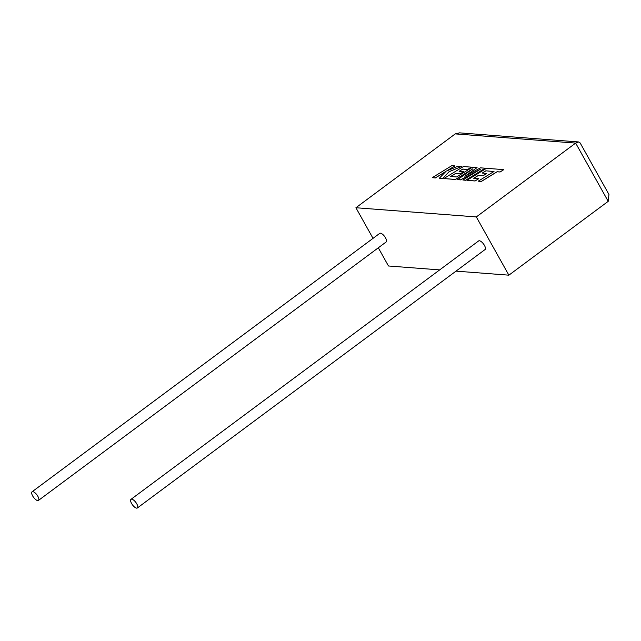 <?xml version="1.0" encoding="UTF-8"?>
<svg xmlns="http://www.w3.org/2000/svg" width="641" height="641" viewBox="0 0 641 641"><rect width="100%" height="100%" fill="white"/><g stroke="black" fill="none" stroke-linecap="round" stroke-linejoin="round"><path stroke-width="0.96" d="M131.677 499.179A5.368 2.083 53.4 0 1 136.349 503.137A5.368 2.083 53.4 0 1 137.382 507.968A5.368 2.083 53.4 0 1 136.685 508.145A5.368 2.083 53.4 0 1 132.014 504.187A5.368 2.083 53.4 0 1 130.98 499.355A5.368 2.083 53.4 0 1 131.677 499.179M130.98 499.355L478.651 240.92A5.368 2.083 53.4 0 1 479.356 240.752A5.368 2.083 53.4 0 1 484.019 244.702A5.368 2.083 53.4 0 1 485.061 249.541L137.382 507.968M37.755 500.589A5.368 2.083 -126.6 0 0 38.46 500.421A5.368 2.083 -126.6 0 0 37.418 495.581A5.368 2.083 -126.6 0 0 32.747 491.631A5.368 2.083 -126.6 0 0 32.05 491.799A5.368 2.083 -126.6 0 0 33.092 496.639A5.368 2.083 -126.6 0 0 37.755 500.589M38.46 500.421L386.13 241.986A5.368 2.083 -126.6 0 0 385.097 237.154A5.368 2.083 -126.6 0 0 380.425 233.196A5.368 2.083 -126.6 0 0 379.728 233.372L32.05 491.799M378.31 247.803L388.47 265.983L439.678 269.893M456.007 271.135L508.874 275.173L608.205 201.338L608.95 194.479L580.121 142.903L578.631 141.949L575.658 143.095L455.254 133.897L355.915 207.74L476.319 216.93L508.874 275.173M355.915 207.74L373.022 238.348M476.319 216.93L575.658 143.095L608.205 201.338M578.631 141.949L459.557 132.855L455.254 133.897M432.258 177.661L435.327 177.902L445.952 171.379L439.357 178.206L442.643 178.454L449.157 171.628L461.72 166.42L458.171 166.147L446.561 171.019L454.902 165.899L451.825 165.658L432.258 177.661L435.359 177.958L445.767 171.564M439.357 178.206L442.675 178.51L449.189 171.684L461.72 166.42M446.945 170.851L454.902 165.899M477.056 167.589L472.465 167.237L456.616 176.956L450.639 176.499L455.495 173.519L460.126 173.871L463.739 171.652L459.108 171.299L462.754 169.064L467.674 169.44L471.391 167.157L463.419 166.548L443.844 178.551L455.471 179.44L472.89 168.751L457.69 179.608L460.567 179.825L480.389 169.264L462.89 180.001L465.63 180.209L485.197 168.206L480.47 167.846L464.877 176.299L477.056 167.589L465.334 176.059M485.197 168.206L465.662 180.265L462.89 180.001M450.743 176.507L455.527 173.575L460.158 173.927L463.739 171.652M459.22 171.307L462.786 169.12L467.706 169.496L471.391 167.157M443.844 178.551L455.503 179.496L472.145 169.28M457.69 179.608L460.599 179.881L479.492 169.817M485.838 170.826L494.011 171.492L478.226 181.171L481.295 181.411L497.087 171.724L500.036 171.948L503.818 169.633L486.495 168.311L466.928 180.313L475.077 180.93L478.795 178.647L473.715 178.262L478.579 175.281L483.202 175.634L486.815 173.415L482.184 173.062L485.838 170.826L493.939 171.532M478.226 181.171L481.327 181.467L497.12 171.78L500.068 172.004L503.818 169.633M466.928 180.313L475.109 180.986L478.795 178.647M473.827 178.27L478.603 175.338L483.234 175.69L486.815 173.415M482.296 173.07L485.862 170.883"/></g></svg>
